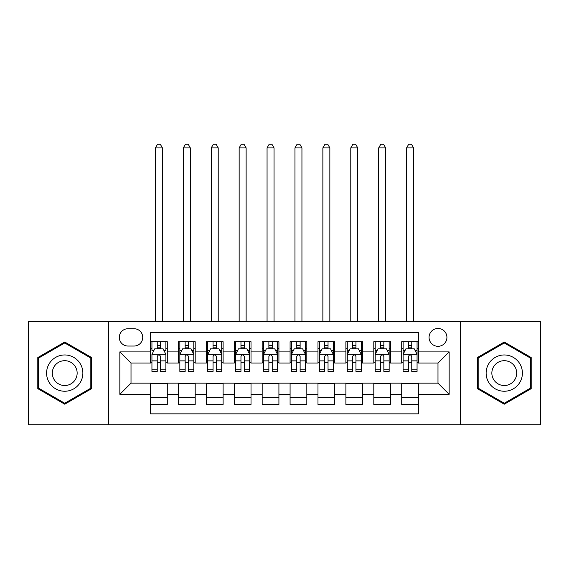<?xml version="1.0" encoding="UTF-8"?>
<svg xmlns="http://www.w3.org/2000/svg" width="569" height="569" viewBox="0 0 569 569"><rect width="100%" height="100%" fill="white"/><g stroke="black" fill="none" stroke-linecap="round" stroke-linejoin="round"><path stroke-width="0.85" d="M437.988 328.455A8.933 8.933 0 0 0 429.062 337.381A8.933 8.933 0 0 0 437.988 346.315A8.933 8.933 0 0 0 446.921 337.381A8.933 8.933 0 0 0 437.988 328.455M460.314 424.737L540.55 424.737L540.55 321.478L460.314 321.478L460.314 424.737L108.686 424.737L108.686 321.478L28.45 321.478L28.45 424.737L108.686 424.737M418.457 341.713L401.714 341.713L401.714 351.898L390.547 351.898L390.547 363.058L401.714 363.058L401.714 351.898M390.547 351.898L390.547 341.713L373.805 341.713L373.805 351.898L362.638 351.898L362.638 363.058L373.805 363.058L373.805 351.898M362.638 351.898L362.638 341.713L345.895 341.713L345.895 351.898L334.736 351.898L334.736 363.058L345.895 363.058L345.895 351.898M334.736 351.898L334.736 341.713L317.986 341.713L317.986 351.898L306.826 351.898L306.826 363.058L317.986 363.058L317.986 351.898M306.826 351.898L306.826 341.713L290.083 341.713L290.083 351.898L278.917 351.898L278.917 363.058L290.083 363.058L290.083 351.898M278.917 351.898L278.917 341.713L262.174 341.713L262.174 351.898L251.014 351.898L251.014 363.058L262.174 363.058L262.174 351.898M251.014 351.898L251.014 341.713L234.264 341.713L234.264 351.898L223.105 351.898L223.105 363.058L234.264 363.058L234.264 351.898M223.105 351.898L223.105 341.713L206.362 341.713L206.362 351.898L195.195 351.898L195.195 363.058L206.362 363.058L206.362 351.898M195.195 351.898L195.195 341.713L178.453 341.713L178.453 363.058L167.286 363.058L167.286 341.713L150.543 341.713M150.543 404.502L167.286 404.502L167.286 383.15L178.453 383.15L178.453 404.502L195.195 404.502L195.195 383.15L206.362 383.15L206.362 394.317L195.195 394.317M206.362 394.317L206.362 404.502L223.105 404.502L223.105 383.15L234.264 383.15L234.264 394.317L223.105 394.317M234.264 394.317L234.264 404.502L251.014 404.502L251.014 383.15L262.174 383.15L262.174 394.317L251.014 394.317M262.174 394.317L262.174 404.502L278.917 404.502L278.917 383.15L290.083 383.15L290.083 394.317L278.917 394.317M290.083 394.317L290.083 404.502L306.826 404.502L306.826 383.15L317.986 383.15L317.986 394.317L306.826 394.317M317.986 394.317L317.986 404.502L334.736 404.502L334.736 383.15L345.895 383.15L345.895 394.317L334.736 394.317M345.895 394.317L345.895 404.502L362.638 404.502L362.638 383.15L373.805 383.15L373.805 394.317L362.638 394.317M373.805 394.317L373.805 404.502L390.547 404.502L390.547 383.15L401.714 383.15L401.714 394.317L390.547 394.317M127.94 346.037L134.078 346.037A8.649 8.649 0 0 0 142.734 337.381A8.649 8.649 0 0 0 134.078 328.733L127.94 328.733A8.649 8.649 0 0 0 119.291 337.381A8.649 8.649 0 0 0 127.94 346.037M460.314 321.478L108.686 321.478M418.457 351.898L418.457 332.36L150.543 332.36L150.543 363.058L131.012 363.058L131.012 383.15L150.543 383.15L150.543 413.848L418.457 413.848L418.457 383.15L437.988 383.15L437.988 363.058L418.457 363.058L418.457 351.898L449.154 351.898L449.154 394.317L418.457 394.317M150.543 394.317L119.846 394.317L119.846 351.898L150.543 351.898M401.714 394.317L401.714 404.502L418.457 404.502M150.543 348.69L151.937 348.69M157.243 348.69L160.593 348.69M165.892 348.69L167.286 348.69M150.543 362.78L151.937 362.78M157.243 362.78L160.593 362.78M165.892 362.78L167.286 362.78M150.543 383.435L167.286 383.435M150.543 397.525L167.286 397.525M178.453 362.78L179.847 362.78M185.153 362.78L188.495 362.78M193.801 362.78L195.195 362.78M178.453 348.69L179.847 348.69M185.153 348.69L188.495 348.69M193.801 348.69L195.195 348.69M178.453 383.435L195.195 383.435M178.453 397.525L195.195 397.525M206.362 383.435L223.105 383.435M206.362 397.525L223.105 397.525M206.362 348.69L207.756 348.69M213.055 348.69L216.405 348.69M221.711 348.69L223.105 348.69M206.362 362.78L207.756 362.78M213.055 362.78L216.405 362.78M221.711 362.78L223.105 362.78M234.264 383.435L251.014 383.435M234.264 397.525L251.014 397.525M234.264 348.69L235.666 348.69M240.964 348.69L244.314 348.69M249.613 348.69L251.014 348.69M234.264 362.78L235.666 362.78M240.964 362.78L244.314 362.78M249.613 362.78L251.014 362.78M262.174 383.435L278.917 383.435M262.174 397.525L278.917 397.525M262.174 348.69L263.568 348.69M268.874 348.69L272.224 348.69M277.523 348.69L278.917 348.69M262.174 362.78L263.568 362.78M268.874 362.78L272.224 362.78M277.523 362.78L278.917 362.78M290.083 383.435L306.826 383.435M290.083 397.525L306.826 397.525M290.083 348.69L291.477 348.69M296.776 348.69L300.126 348.69M305.432 348.69L306.826 348.69M290.083 362.78L291.477 362.78M296.776 362.78L300.126 362.78M305.432 362.78L306.826 362.78M317.986 383.435L334.736 383.435M317.986 397.525L334.736 397.525M317.986 348.69L319.387 348.69M324.686 348.69L328.036 348.69M333.334 348.69L334.736 348.69M317.986 362.78L319.387 362.78M324.686 362.78L328.036 362.78M333.334 362.78L334.736 362.78M345.895 383.435L362.638 383.435M345.895 397.525L362.638 397.525M345.895 348.69L347.289 348.69M352.595 348.69L355.945 348.69M361.244 348.69L362.638 348.69M345.895 362.78L347.289 362.78M352.595 362.78L355.945 362.78M361.244 362.78L362.638 362.78M373.805 383.435L390.547 383.435M373.805 397.525L390.547 397.525M373.805 348.69L375.199 348.69M380.505 348.69L383.847 348.69M389.153 348.69L390.547 348.69M373.805 362.78L375.199 362.78M380.505 362.78L383.847 362.78M389.153 362.78L390.547 362.78M401.714 383.435L418.457 383.435M401.714 397.525L418.457 397.525M401.714 348.69L403.108 348.69M408.407 348.69L411.757 348.69M417.063 348.69L418.457 348.69M401.714 362.78L403.108 362.78M408.407 362.78L411.757 362.78M417.063 362.78L418.457 362.78M131.012 363.058L119.846 351.898M131.012 383.15L119.846 394.317M449.154 351.898L437.988 363.058M449.154 394.317L437.988 383.15M64.731 404.203L91.659 388.655L91.659 357.56L64.731 342.012L37.796 357.56L37.796 388.655L64.731 404.203M531.204 357.56L504.269 342.012L477.341 357.56L477.341 388.655L504.269 404.203L531.204 388.655L531.204 357.56M160.593 341.713L160.593 348.825L160.593 345.34L157.243 345.34M165.892 369.16L160.593 369.16L160.593 371.429L165.892 371.429L165.892 354.409L163.104 348.825L154.732 348.825L151.937 354.409L151.937 371.429L157.243 371.429L157.243 369.16L151.937 369.16M153.964 350.362L151.937 350.362L151.937 341.713M151.937 350.419L151.937 345.34M165.892 350.419L165.892 345.34M163.872 350.362L165.892 350.362L165.892 341.713M157.243 348.825L157.243 341.713M160.593 369.16L160.593 356.5C159.476 354.352 158.36 354.352 157.243 356.5L157.243 365.917M151.937 360.874L157.243 360.874L157.243 369.16M162.407 321.478L162.407 147.89L155.429 147.89L155.429 321.478M155.429 147.89L157.521 144.263L160.316 144.263L162.407 147.89M64.731 354.964A18.137 18.137 0 0 0 46.587 373.108A18.137 18.137 0 0 0 64.731 391.244A18.137 18.137 0 0 0 82.868 373.108A18.137 18.137 0 0 0 64.731 354.964M64.731 360.689A12.418 12.418 0 0 0 52.312 373.108A12.418 12.418 0 0 0 64.731 385.526A12.418 12.418 0 0 0 77.149 373.108A12.418 12.418 0 0 0 64.731 360.689M90.82 388.172L64.731 403.236L38.635 388.172L38.635 358.043L64.731 342.979L90.82 358.043L90.82 388.172M488.558 364.039A18.137 18.137 0 0 0 495.201 388.812A18.137 18.137 0 0 0 519.981 382.176A18.137 18.137 0 0 0 513.338 357.396A18.137 18.137 0 0 0 488.558 364.039M493.515 366.898A12.418 12.418 0 0 0 498.06 383.862A12.418 12.418 0 0 0 515.023 379.317A12.418 12.418 0 0 0 510.478 362.353A12.418 12.418 0 0 0 493.515 366.898M530.365 358.043L530.365 388.172L504.269 403.236L478.18 388.172L478.18 358.043L504.269 342.979L530.365 358.043M188.495 345.34L185.153 345.34M193.801 369.16L188.495 369.16L188.495 371.429L193.801 371.429L193.801 354.409L191.013 348.825L182.635 348.825L179.847 354.409L179.847 371.429L185.153 371.429L185.153 369.16L179.847 369.16M179.847 354.409L179.847 341.713M193.801 354.409L193.801 341.713M185.153 348.825L185.153 341.713M188.495 341.713L188.495 348.825M188.495 369.16L188.495 356.5C187.386 354.352 186.269 354.352 185.153 356.5L185.153 369.16M190.309 321.478L190.309 147.89L183.339 147.89L183.339 321.478M183.339 147.89L185.43 144.263L188.218 144.263L190.309 147.89M216.405 345.34L213.055 345.34M221.711 369.16L216.405 369.16L216.405 371.429L221.711 371.429L221.711 354.409L218.916 348.825L210.544 348.825L207.756 354.409L207.756 371.429L213.055 371.429L213.055 369.16L207.756 369.16M207.756 354.409L207.756 341.713M221.711 354.409L221.711 341.713M213.055 348.825L213.055 341.713M216.405 341.713L216.405 348.825M216.405 369.16L216.405 356.5C215.288 354.352 214.172 354.352 213.055 356.5L213.055 369.16M218.219 321.478L218.219 147.89L211.241 147.89L211.241 321.478M211.241 147.89L213.339 144.263L216.128 144.263L218.219 147.89M244.314 345.34L240.964 345.34M249.613 369.16L244.314 369.16L244.314 371.429L249.613 371.429L249.613 354.409L246.825 348.825L238.454 348.825L235.666 354.409L235.666 371.429L240.964 371.429L240.964 369.16L235.666 369.16M235.666 354.409L235.666 341.713M249.613 354.409L249.613 341.713M240.964 348.825L240.964 341.713M244.314 341.713L244.314 348.825M244.314 369.16L244.314 356.5C243.198 354.352 242.081 354.352 240.964 356.5L240.964 369.16M246.128 321.478L246.128 147.89L239.151 147.89L239.151 321.478M239.151 147.89L241.242 144.263L244.037 144.263L246.128 147.89M272.224 345.34L268.874 345.34M277.523 369.16L272.224 369.16L272.224 371.429L277.523 371.429L277.523 354.409L274.735 348.825L266.363 348.825L263.568 354.409L263.568 371.429L268.874 371.429L268.874 369.16L263.568 369.16M263.568 354.409L263.568 341.713M277.523 354.409L277.523 341.713M268.874 348.825L268.874 341.713M272.224 341.713L272.224 348.825M272.224 369.16L272.224 356.5C271.107 354.352 269.991 354.352 268.874 356.5L268.874 369.16M274.038 321.478L274.038 147.89L267.06 147.89L267.06 321.478M267.06 147.89L269.151 144.263L271.939 144.263L274.038 147.89M300.126 345.34L296.776 345.34M305.432 369.16L300.126 369.16L300.126 371.429L305.432 371.429L305.432 354.409L302.637 348.825L294.265 348.825L291.477 354.409L291.477 371.429L296.776 371.429L296.776 369.16L291.477 369.16M291.477 354.409L291.477 341.713M305.432 354.409L305.432 341.713M296.776 348.825L296.776 341.713M300.126 341.713L300.126 348.825M300.126 369.16L300.126 356.5C299.017 354.352 297.9 354.352 296.776 356.5L296.776 369.16M301.94 321.478L301.94 147.89L294.962 147.89L294.962 321.478M294.962 147.89L297.061 144.263L299.849 144.263L301.94 147.89M328.036 345.34L324.686 345.34M333.334 369.16L328.036 369.16L328.036 371.429L333.334 371.429L333.334 354.409L330.546 348.825L322.175 348.825L319.387 354.409L319.387 371.429L324.686 371.429L324.686 369.16L319.387 369.16M319.387 354.409L319.387 341.713M333.334 354.409L333.334 341.713M324.686 348.825L324.686 341.713M328.036 341.713L328.036 348.825M328.036 369.16L328.036 356.5C326.919 354.352 325.802 354.352 324.686 356.5L324.686 369.16M329.849 321.478L329.849 147.89L322.872 147.89L322.872 321.478M322.872 147.89L324.963 144.263L327.758 144.263L329.849 147.89M355.945 345.34L352.595 345.34M361.244 369.16L355.945 369.16L355.945 371.429L361.244 371.429L361.244 354.409L358.456 348.825L350.084 348.825L347.289 354.409L347.289 371.429L352.595 371.429L352.595 369.16L347.289 369.16M347.289 354.409L347.289 341.713M361.244 354.409L361.244 341.713M352.595 348.825L352.595 341.713M355.945 341.713L355.945 348.825M355.945 369.16L355.945 356.5C354.828 354.352 353.712 354.352 352.595 356.5L352.595 369.16M357.759 321.478L357.759 147.89L350.781 147.89L350.781 321.478M350.781 147.89L352.872 144.263L355.661 144.263L357.759 147.89M383.847 345.34L380.505 345.34M389.153 369.16L383.847 369.16L383.847 371.429L389.153 371.429L389.153 354.409L386.365 348.825L377.987 348.825L375.199 354.409L375.199 371.429L380.505 371.429L380.505 369.16L375.199 369.16M375.199 354.409L375.199 341.713M389.153 354.409L389.153 341.713M380.505 348.825L380.505 341.713M383.847 341.713L383.847 348.825M383.847 369.16L383.847 356.5C382.738 354.352 381.621 354.352 380.505 356.5L380.505 369.16M385.661 321.478L385.661 147.89L378.691 147.89L378.691 321.478M378.691 147.89L380.782 144.263L383.57 144.263L385.661 147.89M411.757 345.34L408.407 345.34M417.063 369.16L411.757 369.16L411.757 371.429L417.063 371.429L417.063 354.409L414.268 348.825L405.896 348.825L403.108 354.409L403.108 371.429L408.407 371.429L408.407 369.16L403.108 369.16M403.108 354.409L403.108 341.713M417.063 354.409L417.063 341.713M408.407 348.825L408.407 341.713M411.757 341.713L411.757 348.825M411.757 369.16L411.757 356.5C410.64 354.352 409.524 354.352 408.407 356.5L408.407 369.16M413.571 321.478L413.571 147.89L406.593 147.89L406.593 321.478M406.593 147.89L408.684 144.263L411.479 144.263L413.571 147.89M178.453 394.317L167.286 394.317M178.453 351.898L167.286 351.898M165.821 354.267L152.008 354.267M165.892 360.874L160.593 360.874M160.593 347.111L157.243 347.111M193.73 354.267L179.918 354.267M179.847 350.362L181.874 350.362M191.781 350.362L193.801 350.362M185.153 360.874L179.847 360.874M193.801 360.874L188.495 360.874M188.495 347.111L185.153 347.111M221.64 354.267L207.827 354.267M207.756 350.362L209.776 350.362M219.684 350.362L221.711 350.362M213.055 360.874L207.756 360.874M221.711 360.874L216.405 360.874M216.405 347.111L213.055 347.111M249.549 354.267L235.73 354.267M235.666 350.362L237.686 350.362M247.593 350.362L249.613 350.362M240.964 360.874L235.666 360.874M249.613 360.874L244.314 360.874M244.314 347.111L240.964 347.111M277.452 354.267L263.639 354.267M263.568 350.362L265.595 350.362M275.503 350.362L277.523 350.362M268.874 360.874L263.568 360.874M277.523 360.874L272.224 360.874M272.224 347.111L268.874 347.111M305.361 354.267L291.548 354.267M291.477 350.362L293.497 350.362M303.405 350.362L305.432 350.362M296.776 360.874L291.477 360.874M305.432 360.874L300.126 360.874M300.126 347.111L296.776 347.111M333.27 354.267L319.451 354.267M319.387 350.362L321.407 350.362M331.314 350.362L333.334 350.362M324.686 360.874L319.387 360.874M333.334 360.874L328.036 360.874M328.036 347.111L324.686 347.111M361.173 354.267L347.36 354.267M347.289 350.362L349.316 350.362M359.224 350.362L361.244 350.362M352.595 360.874L347.289 360.874M361.244 360.874L355.945 360.874M355.945 347.111L352.595 347.111M389.082 354.267L375.27 354.267M375.199 350.362L377.219 350.362M387.126 350.362L389.153 350.362M380.505 360.874L375.199 360.874M389.153 360.874L383.847 360.874M383.847 347.111L380.505 347.111M416.992 354.267L403.179 354.267M403.108 350.362L405.128 350.362M415.036 350.362L417.063 350.362M408.407 360.874L403.108 360.874M417.063 360.874L411.757 360.874M411.757 347.111L408.407 347.111"/></g></svg>
